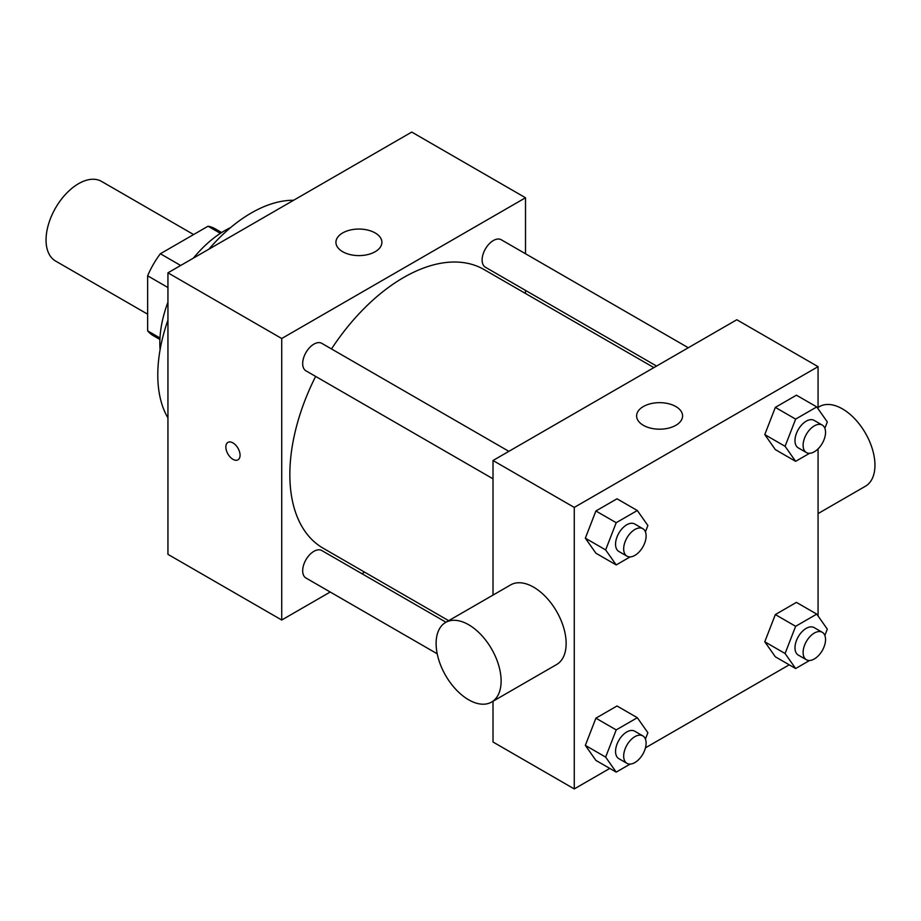 <?xml version="1.0" encoding="UTF-8"?>
<svg xmlns="http://www.w3.org/2000/svg" width="921" height="921" viewBox="0 0 921 921"><rect width="100%" height="100%" fill="white"/><g stroke="black" fill="none" stroke-linecap="round" stroke-linejoin="round"><path stroke-width="1.38" d="M193.606 234.556L101.54 181.402A45.969 26.536 120 0 0 66.116 193.721A45.969 26.536 120 0 0 46.05 239.99A45.969 26.536 120 0 0 55.571 261.034L147.636 314.176M180.677 265.478L160.358 253.747L208.042 226.221A61.742 35.643 120 0 1 215.065 228.742L221.639 232.541M159.978 337.984L147.636 330.858A61.742 35.643 120 0 0 153.335 335.681L159.897 339.469M147.636 330.858L147.636 275.793A61.742 35.643 120 0 1 160.358 253.747M167.944 287.525L147.636 275.793M220.384 233.347L208.042 226.221M160.081 349.784A91.939 53.084 -60 0 1 167.944 302.169M193.364 258.156A91.939 53.084 -60 0 1 230.664 227.533M167.944 417.938A132.163 76.305 -60 0 1 167.944 320.082M208.871 249.2A132.163 76.305 -60 0 1 293.615 200.271M330.225 592.019L281.722 620.017L167.944 554.338L167.944 272.823L411.745 132.071L525.511 197.762L525.511 253.759M364.612 572.16L361.941 573.702M493.011 478.816L305.968 370.829A15.864 9.152 -60 0 1 305.968 352.513A15.864 9.152 -60 0 1 321.832 343.36L508.864 451.336M437.222 653.795L305.968 578.02A15.864 9.152 -60 0 1 305.968 559.703A15.864 9.152 -60 0 1 321.832 550.551L445.994 622.228M525.511 290.391L525.511 293.477M281.722 620.017L281.722 338.514L525.511 197.762M656.581 366.063L485.402 267.228A15.864 9.152 -60 0 1 485.402 248.923A15.864 9.152 -60 0 1 501.266 239.759L688.298 347.747M448.665 620.685L323.167 548.225A160.899 92.894 -60 0 1 315.627 376.401M331.491 348.932A160.899 92.894 -60 0 1 484.066 269.554L653.898 367.606M227.936 442.402A10.05 5.802 -120 0 0 226.393 450.461A10.05 5.802 -120 0 0 232.967 459.326A10.05 5.802 60 0 1 226.393 450.461A10.05 5.802 60 0 1 227.936 442.402A10.05 5.802 60 0 1 237.986 448.216A10.05 5.802 60 0 1 237.986 459.821A10.05 5.802 60 0 1 232.955 459.326A10.05 5.802 -120 0 0 237.986 459.821M281.722 338.514L167.944 272.823M375.169 232.944A22.99 13.274 180 0 1 381.904 242.327A22.99 13.274 180 0 1 358.914 255.601A22.99 13.274 180 0 1 335.935 242.327A22.99 13.274 180 0 1 350.118 230.066A22.99 13.274 180 0 1 375.169 232.944M609.794 768.413L574.267 788.929L493.011 742.004L493.011 701.249M493.011 595.093L493.011 460.5L736.8 319.748L818.067 366.662L818.067 408.786M789.228 664.824L645.471 747.817M775.332 449.609L764.775 434.585L775.332 407.381L796.435 395.19L775.332 407.381L764.775 434.585L775.332 449.609L795.64 461.34L785.083 446.317L795.64 419.113L816.754 406.921L827.311 421.945L824.859 428.277M595.899 760.401L585.342 745.377L595.899 718.173L617.012 705.981L595.899 718.173L585.342 745.377L595.899 760.401L616.207 772.12L605.65 757.108L616.207 729.904L637.32 717.712L647.877 732.725L645.425 739.068M818.067 448.872L818.067 615.976M574.267 788.929L574.267 507.413L818.067 366.662M775.332 656.8L764.775 641.787L775.332 614.572L796.435 602.38L775.332 614.572L764.775 641.787L775.332 656.8L795.64 668.531L785.083 653.507L795.64 626.303L816.754 614.111L827.311 629.135L824.859 635.467M595.899 553.199L585.342 538.186L595.899 510.982L617.012 498.791L595.899 510.982L585.342 538.186L595.899 553.199L616.207 564.93L605.65 549.918L616.207 522.702L637.32 510.522L647.877 525.534L645.425 531.878M574.267 507.413L493.011 460.5M643.342 425.306A22.99 13.274 180 0 1 636.618 415.924A22.99 13.274 180 0 1 659.597 402.661A22.99 13.274 180 0 1 682.588 415.924A22.99 13.274 180 0 1 668.393 428.184A22.99 13.274 180 0 1 643.342 425.306M445.637 622.435L510.648 584.904A45.969 26.536 60 0 1 546.072 597.211A45.969 26.536 60 0 1 566.139 643.48A45.969 26.536 60 0 1 556.618 664.525L491.607 702.055A45.969 26.536 60 0 1 445.637 675.519A45.969 26.536 60 0 1 445.637 622.435A45.969 26.536 60 0 1 481.061 634.753A45.969 26.536 60 0 1 501.128 681.01A45.969 26.536 60 0 1 491.607 702.055M818.067 513.584L865.429 486.23A45.969 26.536 -120 0 0 865.429 433.158A45.969 26.536 -120 0 0 819.46 406.61L818.067 407.416M630.148 556.894L616.207 564.93M642.823 528.677L634.696 523.991A15.864 9.152 120 0 0 622.481 528.24A15.864 9.152 120 0 0 615.55 544.196A15.864 9.152 120 0 0 618.843 551.46L626.959 556.157A15.864 9.152 120 0 0 642.823 546.993A15.864 9.152 120 0 0 642.823 528.677A15.864 9.152 120 0 0 630.597 532.937A15.864 9.152 120 0 0 623.678 548.893A15.864 9.152 120 0 0 626.959 556.157M605.65 549.918L585.342 538.186M616.207 522.702L595.899 510.982M637.32 510.522L617.012 498.791M809.571 453.293L795.64 461.34M822.257 425.088L814.129 420.39A15.864 9.152 120 0 0 801.903 424.65A15.864 9.152 120 0 0 794.984 440.606A15.864 9.152 120 0 0 798.265 447.871L806.393 452.556A15.864 9.152 120 0 0 822.257 443.404A15.864 9.152 120 0 0 822.257 425.088A15.864 9.152 120 0 0 810.031 429.336A15.864 9.152 120 0 0 803.112 445.292A15.864 9.152 120 0 0 806.393 452.556M785.083 446.317L764.775 434.585M795.64 419.113L775.332 407.381M816.754 406.921L796.435 395.19M630.148 764.085L616.207 772.12M642.823 735.879L634.696 731.182A15.864 9.152 120 0 0 622.481 735.43A15.864 9.152 120 0 0 615.55 751.386A15.864 9.152 120 0 0 618.843 758.651L626.959 763.348A15.864 9.152 120 0 0 642.823 754.184A15.864 9.152 120 0 0 642.823 735.879A15.864 9.152 120 0 0 630.597 740.127A15.864 9.152 120 0 0 623.678 756.083A15.864 9.152 120 0 0 626.959 763.348M605.65 757.108L585.342 745.377M616.207 729.904L595.899 718.173M637.32 717.712L617.012 705.981M809.571 660.484L795.64 668.531M822.257 632.278L814.129 627.592A15.864 9.152 120 0 0 801.903 631.841A15.864 9.152 120 0 0 794.984 647.797A15.864 9.152 120 0 0 798.265 655.061L806.393 659.747A15.864 9.152 120 0 0 822.257 650.594A15.864 9.152 120 0 0 822.257 632.278A15.864 9.152 120 0 0 810.031 636.526A15.864 9.152 120 0 0 803.112 652.494A15.864 9.152 120 0 0 806.393 659.747M785.083 653.507L764.775 641.787M795.64 626.303L775.332 614.572M816.754 614.111L796.435 602.38"/></g></svg>
